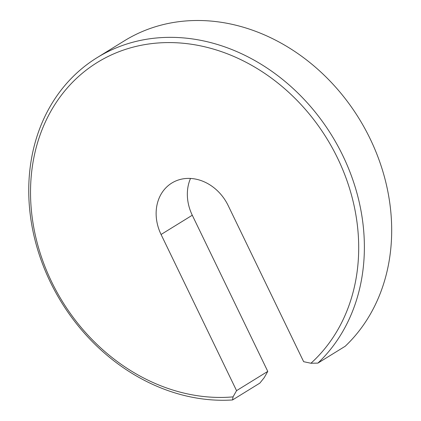 <?xml version="1.0" encoding="UTF-8"?>
<svg xmlns="http://www.w3.org/2000/svg" width="421" height="421" viewBox="0 0 421 421"><rect width="100%" height="100%" fill="white"/><g stroke="black" fill="none" stroke-linecap="round" stroke-linejoin="round"><path stroke-width="0.63" d="M190.513 178.446A43.426 36.422 -121.7 0 0 192.281 215.231L161.069 234.486A43.426 36.422 -121.7 0 1 171.805 183.051A43.426 36.422 -121.7 0 1 228.156 205.527L303.646 361.686L310.94 363.249A185.172 155.296 -121.7 0 0 325.223 135.978A185.172 155.296 -121.7 0 0 114.196 53.662A185.172 155.296 -121.7 0 0 41.889 258.294A185.172 155.296 -121.7 0 0 233.034 396.882L236.56 390.651L267.772 371.39L264.241 377.621L259.868 383.099L232.56 399.95A189.376 158.828 58.3 0 1 43.7 266.946A189.376 158.828 58.3 0 1 97.109 57.645A189.376 158.828 58.3 0 1 114.323 48.678A189.376 158.828 58.3 0 1 329.111 131.263A189.376 158.828 58.3 0 1 317.892 363.113L345.199 346.262A189.376 158.828 -121.7 0 0 349.888 104.871A189.376 158.828 -121.7 0 0 124.416 40.79L97.109 57.645M232.56 399.95L233.034 396.882M192.281 215.231L267.772 371.39M161.069 234.486L236.56 390.651M310.94 363.249L317.892 363.113"/></g></svg>
